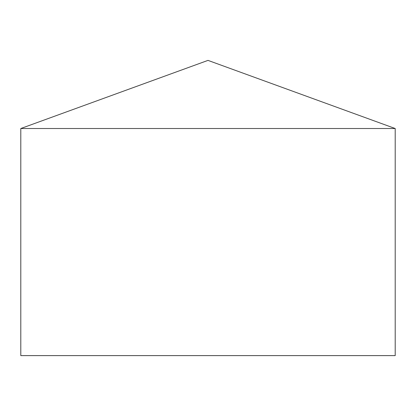 <?xml version="1.0" encoding="UTF-8"?>
<svg xmlns="http://www.w3.org/2000/svg" width="416" height="416" viewBox="0 0 416 416"><rect width="100%" height="100%" fill="white"/><g stroke="black" fill="none" stroke-linecap="round" stroke-linejoin="round"><path stroke-width="0.62" d="M395.2 128.518L20.8 128.518L20.8 355.612L395.2 355.612L395.2 128.518L208 60.388L20.8 128.518"/></g></svg>
